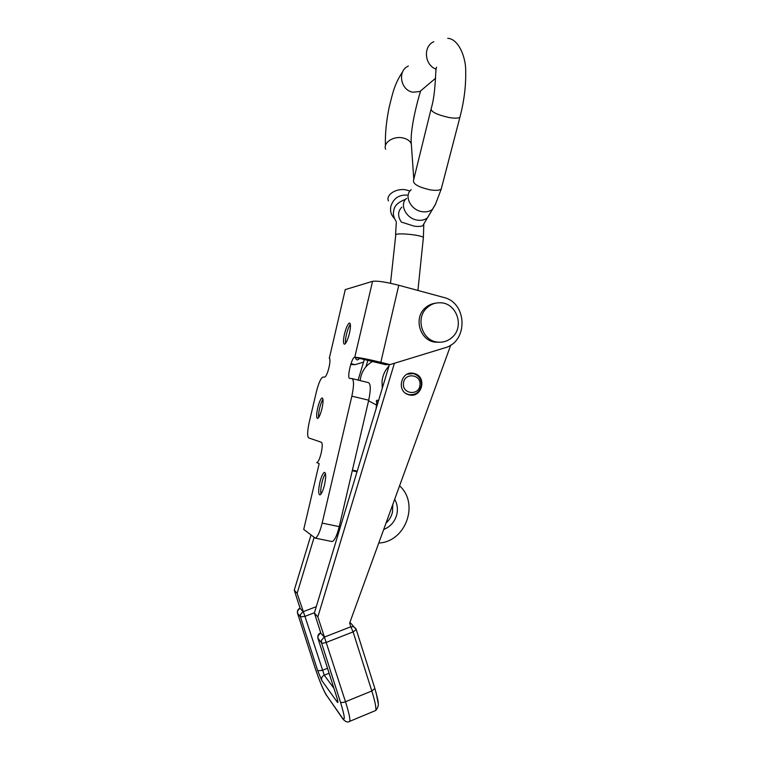 <?xml version="1.0" encoding="UTF-8"?>
<svg xmlns="http://www.w3.org/2000/svg" width="760" height="760" viewBox="0 0 760 760"><rect width="100%" height="100%" fill="white"/><g stroke="black" fill="none" stroke-linecap="round" stroke-linejoin="round"><path stroke-width="1.14" d="M345.524 343.425C345.24 341.382 345.543 338.38 346.446 334.419C347.595 329.726 348.906 326.353 350.369 324.32M344.498 333.925C346.227 327.265 347.918 323.617 349.572 323.01C350.806 323.674 350.759 327.104 349.438 333.308C347.709 339.986 346.019 343.634 344.375 344.233C343.13 343.558 343.168 340.119 344.498 333.925M318.63 417.591C318.364 415.425 318.687 412.309 319.618 408.234C320.625 404.111 321.736 401.118 322.971 399.276M317.727 407.797C319.257 401.802 320.739 398.515 322.173 397.936C323.409 398.591 323.342 402.144 321.974 408.614C320.445 414.608 318.962 417.905 317.537 418.484C316.284 417.81 316.35 414.248 317.727 407.797M320.957 494.123C320.473 491.596 320.786 487.834 321.898 482.856C322.933 478.601 324.092 475.551 325.394 473.708L325.479 473.603M319.846 482.41C321.375 476.349 322.924 472.995 324.491 472.349C326.078 473.081 326.087 477.251 324.52 484.861C322.981 490.922 321.442 494.285 319.894 494.921C318.288 494.171 318.278 490 319.846 482.41M394.697 499.234C397.29 503.908 398.012 508.934 396.853 514.311C394.924 521.626 390.535 526.699 383.676 529.53M392.806 504.431L392.474 512.135C391.428 516.486 389.272 520.163 385.985 523.174M344.964 290.434L345.268 289.598L372.562 281.333C377.112 280.668 385.852 281.979 398.772 285.276L380.827 362.32C367.821 359.166 359.138 357.476 354.768 357.257C351.652 356.877 346.522 378.746 349.809 378.452L351.813 378.556C354.055 379.705 354.074 385.577 351.861 396.159L322.164 523.098C319.884 532.123 317.585 537.13 315.257 538.137L303.724 529.416L319.172 463.628L316.853 462.565M316.663 462.526L316.901 462.565C318.298 461.985 319.713 458.878 321.147 453.216C322.468 446.965 322.563 443.327 321.423 442.282L308.712 437.931C307.125 436.382 307.325 431.024 309.301 421.876L316.378 391.856C318.677 382.85 320.891 377.91 323.028 377.045L324.672 377.131C326.04 376.58 327.474 373.407 328.966 367.602C330.201 361.827 330.277 358.644 329.184 358.036L329.792 358.796M352.146 378.632L368.381 382.603C370.776 383.781 370.88 389.652 368.714 400.197L339.235 526.633C336.965 535.61 334.609 540.588 332.158 541.557L331.445 541.414M359.527 358.445C357.703 360.44 356.411 360.363 355.623 358.207L355.005 357.314M363.565 362.092L355.024 364.676L350.702 364.505M355.024 364.676L350.977 363.679M380.827 362.32L390.003 364.619L385.405 364.629L354.768 357.257L372.562 281.333M390.003 364.619L444.742 347.861C468.407 341.886 467.514 302.66 443.565 297.397L398.772 285.276M352.422 470.079L357.238 471.143M337.677 535.885L336.433 535.629M399.57 485.839C419.548 503.5 405.697 541.966 378.765 543.02M352.26 470.763L357.038 471.817M355.88 628.625L353.362 626.62L350.816 626.791L353.106 631.902L326.524 642.304C323.969 643.216 322.297 643.387 321.508 642.817L317.898 638.172C317.49 635.769 318.354 633.992 320.492 632.852L324.301 637.117L350.816 626.791L349.638 623.086L450.784 345.049M414.76 373.654L413.782 373.388C401.251 370.072 395.922 391.257 408.452 394.659L408.927 394.801C421.581 398.715 427.5 377.216 414.76 373.654M394.411 363.27L317.851 616.901L345.486 701.727L371.811 690.992L353.106 631.902L356.269 629.641L351.358 623.808M389.424 364.619L314.383 612.968L317.851 616.901M314.383 612.968L320.748 632.88L317.984 635.892L317.993 638.486L336.651 696.834C338.086 701.499 338.305 703.285 337.326 702.183L321.708 680.371L317.727 670.757L300.447 616.892L304.94 616.369L324.244 675.174L329.108 673.236M316.284 606.679L303.002 611.753L300.077 608.256L294.262 590.14L297.113 593.38L304.94 616.369L314.459 612.721M367.812 360.515L365.902 366.814M314.051 537.586L297.113 593.38M364.306 359.641L358.093 380.085M310.973 535.144L294.262 590.14M356.165 629.299L374.889 688.531L371.811 690.992C374.974 701.157 376.295 707.645 375.782 710.448L374.423 711.008M303.002 611.753L300.447 614.507L300.447 616.892L297.559 613.329L297.549 610.973L299.877 608.228C297.892 609.264 297.094 610.888 297.492 613.101L314.602 666.453C319.095 679.981 323.038 689.548 326.448 695.153L342.38 717.962C345.42 721.553 344.774 716.253 340.442 702.059L321.508 642.817L321.499 640.176L324.301 637.117M440.002 342.228L435.214 342.18C419.919 340.68 413.25 318.031 425.22 307.952C428.117 305.32 431.462 303.753 435.271 303.249M427.177 307.61C431.062 304.133 435.565 302.527 440.676 302.784C456.788 303.135 464.626 326.705 452.228 337.288C447.916 341.164 442.918 342.75 437.228 342.038C421.847 340.527 415.14 317.747 427.177 307.61M403.484 383.277C404.253 372.191 421.486 374.091 419.938 385.035C419.226 396.074 401.964 394.288 403.484 383.277M407.18 374.186L413.25 373.587C418.788 375.316 421.496 379.192 421.353 385.215C419.757 392.35 415.463 395.456 408.5 394.544L406.02 393.519M389.015 365.969C385.035 370.234 382.707 375.326 382.033 381.226L382.261 388.331M372.495 361.522C365.437 365.57 361.361 371.726 360.249 380L360.192 380.599M368.572 400.786L376.456 405.023M376.76 402.287L376.238 401.014L377.245 400.216L378.546 400.624M430.796 212.125L427.414 217.873C424.764 219.916 421.496 220.685 417.61 220.162C406.21 218.918 398.952 204.383 406.581 198.322M425.638 220.865L422.74 225.758C421.125 226.508 418.256 226.641 414.133 226.148L401.308 222.053C397.575 216.296 397.746 211.327 401.812 207.148M405.64 199.291C398.059 202.15 394.108 205.979 393.784 210.776C392.796 213.835 393.632 217.474 396.283 221.682M423.519 225.331L423.538 224.409M351.861 396.159L368.714 400.197M345.268 289.598L329.374 358.093M322.164 523.098L339.235 526.633M342.665 718.628L326.448 695.153M340.442 702.059C341.278 702.762 342.959 702.649 345.486 701.727C348.697 711.939 350.16 718.409 349.875 721.145C348.175 722.722 345.933 722.114 343.149 719.34L342.38 717.962M374.747 688.094L374.889 688.531C378.803 703.105 379.734 705.27 375.782 710.448L348.878 721.696M321.708 680.371C321.214 678.034 322.059 676.305 324.244 675.174L333.934 688.322M317.727 670.757L322.249 670.377L327.522 668.278M376.048 692.436L378.214 703.456M349.78 622.697L350.949 623.39L349.79 622.668M337.326 702.183L337.402 699.38M388.417 200.944C385.681 194.855 396.065 188.062 405.707 189.829L409.934 191.035M394.354 218.348C391.144 215.099 389.965 211.137 390.83 206.435C393.376 198.464 398.762 194.693 407.008 195.111M390.507 283.271L395.808 234.517C399.009 232.702 421.695 235.144 423.387 237.481L423.31 238.26M385.615 149.245C382.945 142.946 392.986 135.964 402.334 137.816C406.961 138.719 409.953 140.733 411.312 143.877L411.568 147.507M408.338 66.082C397.034 70.785 400.624 90.611 413.041 92.207L419.9 91.504L425.467 86.802M460.303 115.738L459.895 117.296C458.156 118.361 454.527 118.427 448.998 117.515C436.192 114.561 430.274 111.473 431.252 108.262C436.192 92.444 435.157 66.909 436.639 67.222M441.721 187.178L441.237 189.05C439.47 190.399 435.908 190.684 430.521 189.914C418.123 187.131 412.481 183.815 413.611 179.968L430.882 109.801M435.689 203.898L432.383 209.389C429.704 211.48 426.379 212.258 422.408 211.726C410.903 210.434 403.522 195.795 411.179 189.696M433.798 41.714C423.016 46.208 424.394 64.752 435.812 69.074M315.257 538.137L332.158 541.557M409.991 373.293L413.782 373.388M326.695 695.751C324.168 691.628 321.242 685.083 317.937 676.106M435.214 342.18L437.228 342.038M407.977 394.497L408.5 394.544M376.96 400.406L376.238 401.014M376.979 400.206L376.095 408.737M422.74 225.758L427.414 217.873M395.551 234.65L396.312 222.556M413.791 179.227L411.322 143.897C409.801 130.045 417.658 100.063 420.46 91.513L419.938 91.485M419.9 91.504L435.641 78.204M447.726 38.294C459.258 39.054 466.137 58.758 465.69 71.535C465.994 86.251 464.056 101.507 459.895 117.296L441.237 189.05L435.433 204.392L427.5 217.806M423.814 223.943L423.387 237.481L417.924 290.453M385.405 145.758C385.073 133.769 386.346 120.878 389.205 107.084C392.758 92.891 394.497 83.847 402.819 71.497"/></g></svg>
